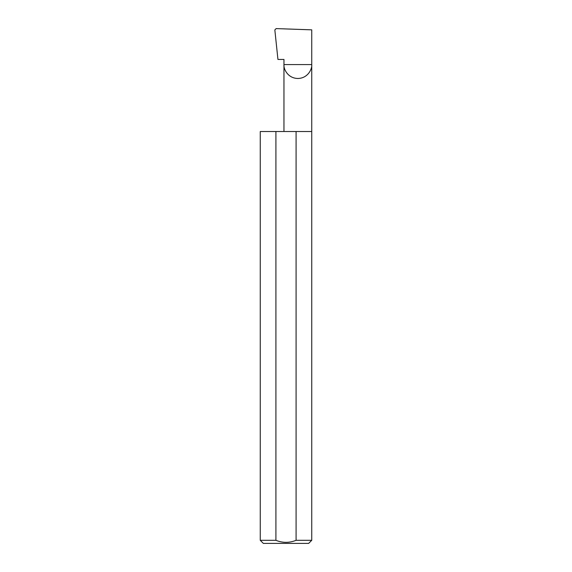 <?xml version="1.0" encoding="UTF-8"?>
<svg xmlns="http://www.w3.org/2000/svg" width="572" height="572" viewBox="0 0 572 572"><rect width="100%" height="100%" fill="white"/><g stroke="black" fill="none" stroke-linecap="round" stroke-linejoin="round"><path stroke-width="0.86" d="M283.962 131.517L283.962 64.586L311.74 64.586L311.74 29.844L276.14 28.6L274.839 29.93L277.942 59.438L283.962 59.438L283.962 64.586C283.405 68.654 287.573 78.292 297.855 78.478C308.136 78.292 312.298 68.654 311.74 64.586L311.74 540.311L308.651 543.4L263.349 543.4L260.26 540.311L275.911 540.311C282.632 543.021 289.353 543.021 296.089 540.311L311.74 540.311M296.089 540.311L296.089 131.517L311.74 131.517M260.26 540.311L260.26 131.517L275.911 131.517L275.911 540.311M296.089 131.517L275.911 131.517"/></g></svg>
